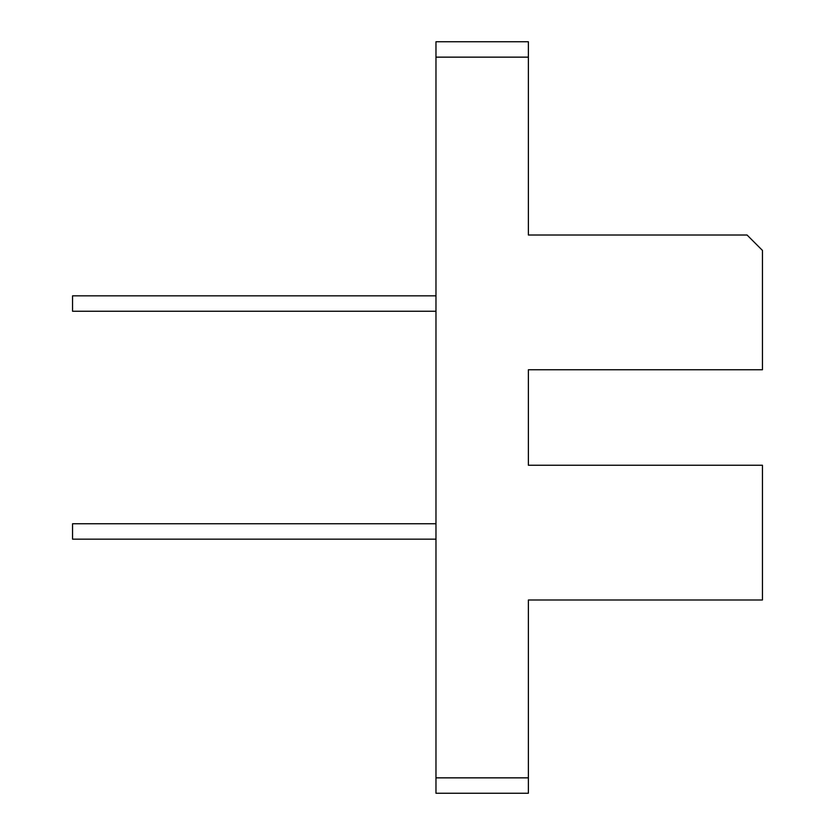 <?xml version="1.0" encoding="UTF-8"?>
<svg xmlns="http://www.w3.org/2000/svg" width="835" height="835" viewBox="0 0 835 835"><rect width="100%" height="100%" fill="white"/><g stroke="black" fill="none" stroke-linecap="round" stroke-linejoin="round"><path stroke-width="1.25" d="M435.974 793.25L435.974 777.855L528.378 777.855L528.378 793.25L435.974 793.25M528.378 777.855L528.378 599.989L762.449 599.989L762.449 465.241L528.378 465.241L528.378 369.759L762.449 369.759L762.449 250.416L747.054 235.011L528.378 235.011L528.378 57.145L435.974 57.145L435.974 777.855M435.974 57.145L435.974 41.75L528.378 41.75L528.378 57.145M435.974 523.754L72.551 523.754L72.551 539.159L435.974 539.159M435.974 311.246L72.551 311.246L72.551 295.84L435.974 295.84"/></g></svg>
